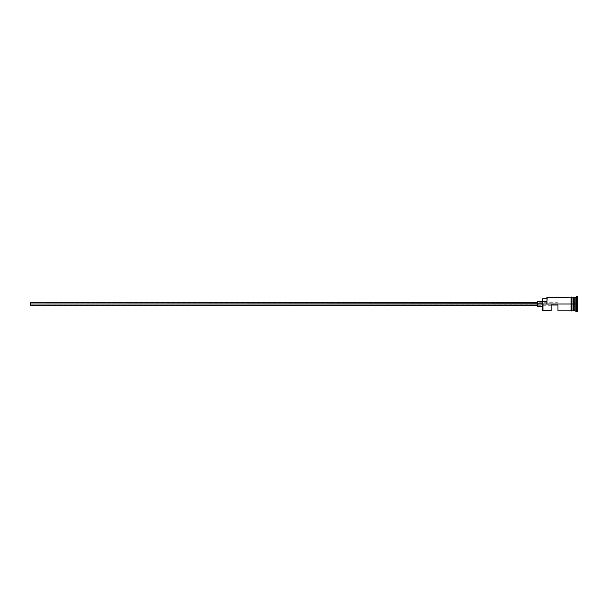 <?xml version="1.0" encoding="UTF-8"?>
<svg xmlns="http://www.w3.org/2000/svg" width="608" height="608" viewBox="0 0 608 608"><rect width="100%" height="100%" fill="white"/><g stroke="black" fill="none" stroke-linecap="round" stroke-linejoin="round"><path stroke-width="0.46" stroke-dasharray="3.04 2.28" d="M542.944 304L542.944 310.832L542.944 304L571.11 304L571.11 310.832L571.11 297.084L571.11 305.33L571.11 297.168L571.11 304L547.208 304L547.208 297.168L547.208 304L546.866 298.794L546.866 301.743L542.602 301.743L542.602 303.795L547.208 304L546.866 297.51L546.866 303.795L546.866 301.743L542.602 301.743L542.602 298.794L542.602 310.49L542.602 301.439L542.602 306.561L542.602 301.439L542.602 304L537.48 304L537.48 305.71L537.48 304L542.944 304M557.969 304L557.969 302.723L557.969 304L30.4 304L557.969 304L557.969 302.723L557.969 304.296L30.4 304L30.4 302.723L30.4 304L537.48 304L537.48 301.439L537.48 306.561L537.48 302.29L537.48 305.71L537.48 302.29L537.48 304L30.4 304L30.4 302.29L30.4 305.71L30.4 302.723L30.4 304L557.969 304L557.969 305.026L551.137 305.026L551.137 310.832L551.137 305.026L557.969 305.026L551.137 305.026L557.969 305.026L557.969 304.296L557.969 305.026L551.137 305.026L557.969 305.026L557.969 304M574.013 297.342L574.013 310.658L574.013 297.342M574.188 304L574.188 297.168L574.188 304L576.749 304L576.749 311.684L576.749 304L577.6 304L577.6 311.684L577.6 296.316L577.6 304L576.749 304L576.749 296.316L576.749 304L575.89 304L575.89 310.832L575.89 304L574.188 304L574.188 310.832L574.188 304M573.671 297.168L573.671 310.832L573.671 304L571.968 304L573.671 304L573.671 297.168M557.969 310.832L557.969 305.026L557.969 310.832M571.968 304L571.968 310.916L571.968 304M573.846 310.658L573.846 304L573.846 310.658M571.11 310.916L571.11 304L571.11 310.916M577.6 301.933L577.6 308.142L577.6 299.858L577.6 301.933L574.188 302.032L574.188 307.944L577.433 307.944L577.433 305.968L574.188 305.968L577.433 305.968L577.433 300.056L574.188 300.056L574.188 302.032L577.433 302.032L574.188 302.032L574.188 300.056L577.433 300.056L577.433 305.968L574.188 305.968L574.188 302.032L577.433 302.032L577.6 299.858L577.433 307.944L574.188 307.944L574.188 305.968L577.433 305.968L577.6 299.858L577.6 308.142L577.6 301.933M575.89 297.168L575.89 304L575.89 297.168M546.866 301.743L546.866 298.794L546.866 301.743M574.188 305.968L574.188 300.056L574.188 305.968M30.4 304L30.4 305.277L30.4 304M577.433 307.944L577.433 305.968L577.433 307.944M557.969 302.723L30.4 302.723M551.137 305.277L30.4 305.277"/><path stroke-width="0.91" d="M542.944 304L542.602 310.49L542.602 303.795L30.4 304L30.4 305.71L30.4 304L537.48 304L537.48 306.561L537.48 304L542.602 304L542.602 301.743L546.866 301.743L542.602 301.743L542.602 298.794L542.944 310.832L542.944 304L571.11 304L542.944 304M577.6 311.684L573.846 310.658L573.846 304L573.671 310.832L573.671 297.168L574.013 310.658L574.188 297.168L574.188 310.832L574.188 304L575.89 304L575.89 310.832L575.89 304L574.188 304L574.188 297.168L575.89 297.168L575.89 304L575.89 297.168L576.749 296.316L576.749 304L575.89 304L576.749 304L576.749 311.684L576.749 304L577.6 304L576.749 304L576.749 296.316L577.6 296.316L577.6 311.684L577.6 296.316M551.137 310.832L551.137 305.026L557.969 305.026L557.969 310.832L557.969 305.026L551.137 305.026L551.137 310.832L542.602 310.49M571.968 310.832L573.671 310.832L573.671 304L571.11 304L571.11 310.916L571.968 310.916L571.968 297.084L571.11 297.084L571.11 304L573.671 304L573.671 297.168L571.968 297.168M546.866 303.795L547.208 297.168L546.866 303.795M571.968 310.916L571.968 297.084M571.11 297.084L571.11 310.916M537.48 301.439L537.48 304L537.48 301.439L542.602 301.439M30.4 302.29L30.4 304L30.4 302.29L537.48 302.29M537.48 305.71L30.4 305.71M542.602 306.561L537.48 306.561M571.11 310.832L557.969 310.832M571.11 297.168L546.866 297.51M542.602 298.794L546.866 298.794"/></g></svg>
